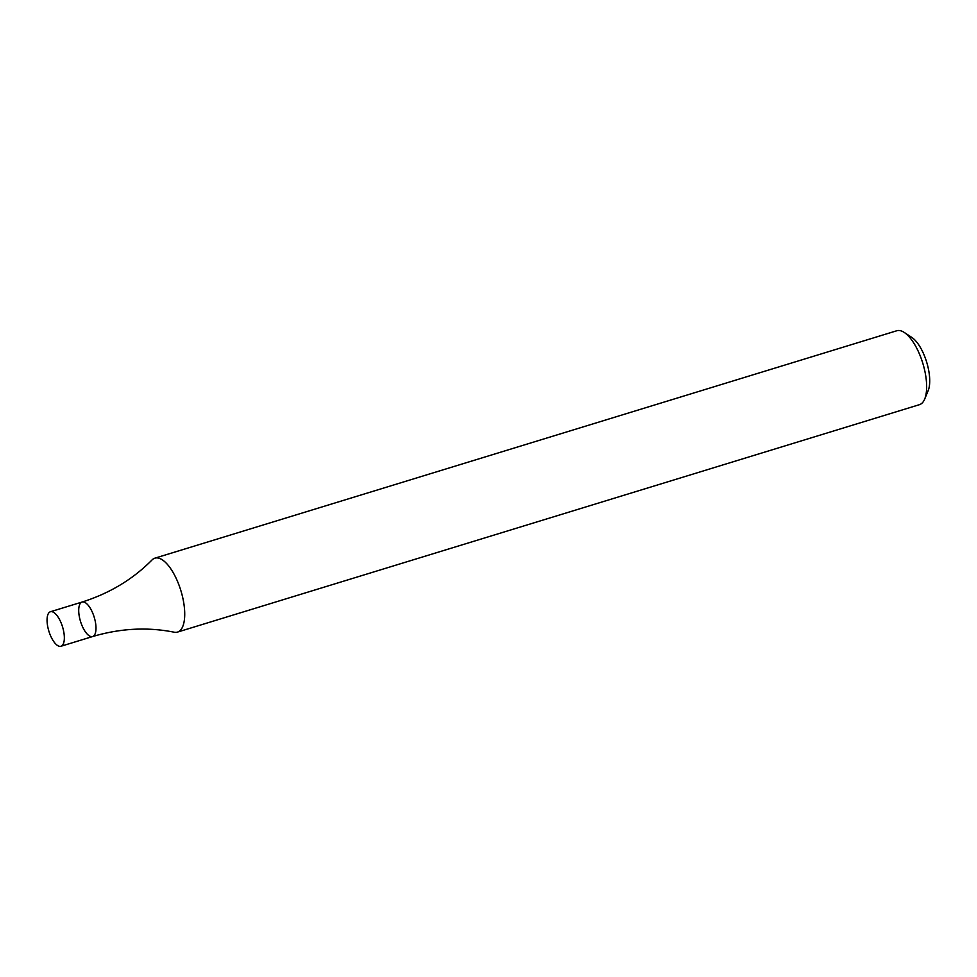 <?xml version="1.0" encoding="UTF-8"?>
<svg xmlns="http://www.w3.org/2000/svg" width="977" height="977" viewBox="0 0 977 977"><rect width="100%" height="100%" fill="white"/><g stroke="black" fill="none" stroke-linecap="round" stroke-linejoin="round"><path stroke-width="1.47" d="M177.533 632.082L919.442 404.673A38.653 15.351 -107 0 0 922.899 402.194A38.653 15.351 -107 0 0 924.682 399.08A38.653 15.351 -107 0 0 922.789 363.212A38.653 15.351 -107 0 0 904.25 332.449A38.653 15.351 -107 0 0 896.788 330.751L154.867 558.172A38.653 15.351 73 0 1 177.399 581.095A38.653 15.351 73 0 1 180.977 629.603A38.653 15.351 73 0 1 177.533 632.082A38.653 15.351 73 0 1 174.199 632.204C147.466 626.88 120.281 628.333 92.644 636.54A18.038 7.169 73 0 1 80.505 621.396A18.038 7.169 73 0 1 82.068 602.052A18.038 7.169 73 0 1 92.583 612.75A18.038 7.169 73 0 1 92.644 636.54A18.038 7.169 73 0 0 92.583 612.75A18.038 7.169 73 0 0 82.068 602.052C109.558 593.357 132.884 579.324 152.046 559.931A38.653 15.351 73 0 1 154.867 558.172M924.682 399.08L928.15 390.727A30.922 12.286 -107 0 0 926.636 362.04A30.922 12.286 -107 0 0 911.81 337.419L904.25 332.449M60.928 622.447A18.038 7.169 73 0 1 60.989 646.249A18.038 7.169 73 0 1 48.85 631.093A18.038 7.169 73 0 1 50.413 611.749A18.038 7.169 73 0 1 60.928 622.447M60.989 646.249L92.644 636.54M50.413 611.749L82.068 602.052"/></g></svg>
